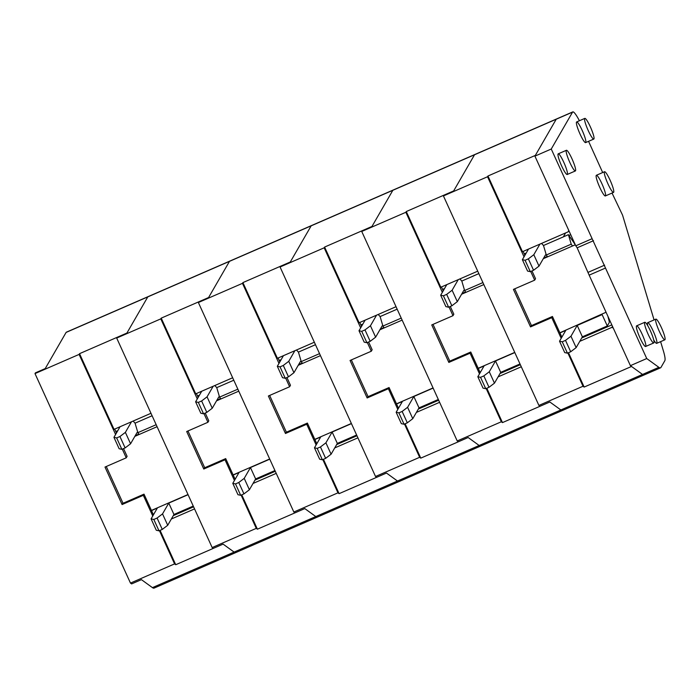 <?xml version="1.0" encoding="UTF-8"?>
<svg xmlns="http://www.w3.org/2000/svg" width="700" height="700" viewBox="0 0 700 700"><rect width="100%" height="100%" fill="white"/><g stroke="black" fill="none" stroke-linecap="round" stroke-linejoin="round"><path stroke-width="1.05" d="M115.596 434.473L79.109 354.401L35 373.59L35.429 372.846L45.229 368.585L66.106 332.421A18.025 2.756 66.5 0 1 66.343 332.194L474.775 154.534A18.025 2.756 66.5 0 0 474.539 154.761L453.661 190.925L443.861 195.195L443.433 195.93L538.904 405.431L540.041 406.254L549.85 401.993L560.858 409.964A34.449 5.268 66.5 0 0 562.511 410.445A34.449 5.268 66.5 0 0 562.966 410.007M579.775 341.338L611.782 327.416L612.491 326.358M581.7 338.004L611.826 324.896M531.991 270.935L535.526 278.688L534.669 280.158L513.433 289.398L530.521 326.9L531.204 325.719L552.44 316.479L551.758 317.66L561.181 338.336M514.71 288.846L531.457 325.605M568.881 230.65L568.216 231.805L568.759 230.379M524.029 256.812L487.541 176.741L487.97 176.006L522.471 251.703L568.216 231.805M543.279 258.703L574.954 244.93L575.54 245.28M559.869 332.771L606.06 312.244M66.106 332.421L147.787 296.887A18.025 2.756 66.5 0 1 148.032 296.66A18.025 2.756 66.5 0 0 147.787 296.887L229.477 261.354A18.025 2.756 66.5 0 1 229.714 261.126A18.025 2.756 66.5 0 0 229.477 261.354L311.168 225.829A18.025 2.756 66.5 0 1 311.404 225.593A18.025 2.756 66.5 0 0 311.168 225.829L392.849 190.295A18.025 2.756 66.5 0 1 393.085 190.067A18.025 2.756 66.5 0 0 392.849 190.295L474.539 154.761A18.025 2.756 66.5 0 1 474.775 154.534L556.465 119A18.025 2.756 66.5 0 0 556.22 119.227L535.351 155.4L487.97 176.006M567.866 352.993L583.012 386.243L584.159 387.065L631.514 366.467M551.758 317.66L530.521 326.9M534.669 280.158L530.722 271.486M443.433 195.93L487.541 176.741M538.904 405.431L583.012 386.243M593.95 138.915A11.27 1.724 -113.5 0 1 593.801 139.055A11.27 1.724 -113.5 0 1 587.72 129.412A11.27 1.724 -113.5 0 1 584.806 118.388A11.27 1.724 -113.5 0 1 590.625 127.453A11.27 1.724 -113.5 0 1 593.95 138.915M575.54 170.8A11.27 1.724 -113.5 0 1 575.391 170.94A11.27 1.724 -113.5 0 1 569.319 161.298A11.27 1.724 -113.5 0 1 566.405 150.281A11.27 1.724 -113.5 0 1 572.224 159.346A11.27 1.724 -113.5 0 1 575.54 170.8M653.923 342.799A11.27 1.724 -113.5 0 1 653.774 342.939A11.27 1.724 -113.5 0 1 647.701 333.296A11.27 1.724 -113.5 0 1 644.788 322.28A11.27 1.724 -113.5 0 1 650.606 331.345A11.27 1.724 -113.5 0 1 653.923 342.799M665 339.658A11.27 1.724 -113.5 0 1 664.851 339.806A11.27 1.724 -113.5 0 1 658.779 330.155A11.27 1.724 -113.5 0 1 655.865 319.139A11.27 1.724 -113.5 0 1 661.684 328.204A11.27 1.724 -113.5 0 1 665 339.658M613.235 327.976L611.782 327.416M584.159 387.065L568.496 352.713M561.864 337.155L552.44 316.479M524.904 255.29L523.136 251.414M613.681 192.255A11.27 1.724 -113.5 0 1 613.532 192.395A11.27 1.724 -113.5 0 1 607.46 182.752A11.27 1.724 -113.5 0 1 604.546 171.727A11.27 1.724 -113.5 0 1 610.365 180.793A11.27 1.724 -113.5 0 1 613.681 192.255M524.265 253.873L526.216 253.024M539.009 266.114L533.558 270.252L528.36 258.851L533.811 254.713L539.009 266.114L545.44 254.966A9.73 1.488 -113.5 0 1 545.571 254.844A9.73 1.488 -113.5 0 1 547.286 256.445L546.306 255.001L571.218 244.169L568.409 234.675L575.374 244.895M572.469 246.006L571.218 244.169M546.306 255.001L543.497 245.507L568.409 234.675M607.889 316.251L608.738 319.576A8.575 1.312 -113.5 0 1 609.14 322.787L607.303 325.973L582.383 336.814L577.202 325.43L570.964 336.236L576.153 347.62L582.383 336.814M576.153 347.62L570.701 351.759L567.438 353.176L564.716 352.59L559.528 341.215L565.766 330.409L559.947 332.938M607.303 325.973L602.114 314.598L577.202 325.43M570.701 351.759L565.512 340.375L562.249 341.793L559.528 341.215M565.512 340.375L570.964 336.236M543.497 245.507L541.608 243.469A10.334 1.584 66.5 0 0 541.555 243.407M528.491 249.086L522.375 259.683L525.096 260.269L530.294 271.67L533.558 270.252M528.36 258.851L525.096 260.269M539.928 244.116L533.811 254.713M522.375 259.683L527.572 271.084L530.294 271.67M562.249 341.793L567.438 353.176M579.399 120.741A18.025 2.756 66.5 0 0 572.801 111.895A18.025 2.756 66.5 0 0 572.556 112.122L551.259 149.03L646.739 358.549L658.875 367.342A34.528 5.285 66.5 0 0 660.529 367.824A34.528 5.285 66.5 0 0 660.984 367.386L664.816 360.736A25.174 3.85 66.5 0 0 663.39 350.91L660.608 341.652M605.491 268.039L589.155 275.152L630.403 365.662L646.739 358.549M593.495 240.695L577.15 247.809L589.155 275.152M577.15 247.809L575.785 245.805L592.121 238.7M572.801 111.895L556.465 119A18.025 2.756 66.5 0 0 556.22 119.227L534.923 156.135L575.785 245.805M630.403 365.662L642.539 374.447A34.528 5.285 66.5 0 0 644.192 374.929L660.529 367.824M654.071 319.918L622.562 215.145L612.036 193.051M588.569 141.33L602.683 172.541M653.704 339.911A11.27 1.724 66.5 0 0 656.679 343.359A11.27 1.724 66.5 0 0 653.765 332.334A11.27 1.724 66.5 0 0 647.692 322.691A11.27 1.724 66.5 0 0 647.771 325.719M599.804 187.46A11.27 1.724 66.5 0 0 605.36 195.947A11.27 1.724 66.5 0 0 602.446 184.931A11.27 1.724 66.5 0 0 596.374 175.28A11.27 1.724 66.5 0 0 599.804 187.46M640.045 338.012A11.27 1.724 66.5 0 0 645.61 346.491A11.27 1.724 66.5 0 0 642.696 335.475A11.27 1.724 66.5 0 0 636.624 325.832A11.27 1.724 66.5 0 0 640.045 338.012M561.663 166.005A11.27 1.724 66.5 0 0 567.227 174.492A11.27 1.724 66.5 0 0 564.314 163.476A11.27 1.724 66.5 0 0 558.233 153.834A11.27 1.724 66.5 0 0 561.663 166.005M580.072 134.12A11.27 1.724 66.5 0 0 585.629 142.607A11.27 1.724 66.5 0 0 582.715 131.591A11.27 1.724 66.5 0 0 576.642 121.949A11.27 1.724 66.5 0 0 580.072 134.12M534.923 156.135L551.259 149.03M568.951 235.471L570.727 234.701M563.343 236.88L565.609 232.943M604.634 265.151L588.298 272.256M360.658 327.871L324.17 247.809L324.599 247.065L371.971 226.459L392.849 190.295L371.971 226.459L362.171 230.72L361.743 231.464L457.222 440.956L458.36 441.787L468.16 437.517L479.176 445.498A34.449 5.268 66.5 0 0 480.821 445.979A34.449 5.268 66.5 0 0 481.276 445.541M498.085 376.871L521.29 366.774M500.01 373.537L520.345 364.691M450.301 306.469L453.836 314.213L452.988 315.691L431.751 324.931L448.84 362.425L449.514 361.244L470.759 352.012L470.076 353.194L479.5 373.87M433.02 324.38L449.776 361.139M442.348 292.346L405.86 212.275L406.28 211.54L440.781 287.236L477.724 271.171M461.597 294.236L483.823 284.567M478.179 368.296L514.736 352.398M486.176 388.526L501.331 421.767L502.469 422.599L549.85 401.993L560.858 409.964A34.449 5.268 66.5 0 0 562.511 410.445L644.079 374.964M572.556 112.122L474.539 154.761L453.661 190.925L406.28 211.54M470.076 353.194L448.84 362.425M452.988 315.691L449.032 307.02M361.743 231.464L405.86 212.275M457.222 440.956L501.331 421.767M502.469 422.599L486.815 388.246M480.183 372.689L470.759 352.012M443.223 290.824L441.455 286.947M442.575 289.406L444.526 288.558M457.319 301.648L451.867 305.786L446.679 294.376L452.121 290.238L457.319 301.648L463.75 290.5A9.73 1.488 -113.5 0 1 463.881 290.377A9.73 1.488 -113.5 0 1 465.596 291.979L464.616 290.535L482.921 282.572M464.616 290.535L461.808 281.041L478.844 273.63M489.011 387.293L483.831 375.909L489.274 371.77L494.463 383.154L489.011 387.293L485.748 388.71L483.026 388.124L477.838 376.74L484.076 365.934L478.258 368.471M520.004 363.947L500.701 372.348L495.512 360.964L489.274 371.77M494.463 383.154L500.701 372.348M514.815 352.564L495.512 360.964M483.831 375.909L480.559 377.326L477.838 376.74M461.808 281.041L459.926 278.994A10.334 1.584 66.5 0 0 459.865 278.933M446.801 284.62L440.685 295.216L443.406 295.803L448.604 307.204L451.867 305.786M446.679 294.376L443.406 295.803M458.238 279.641L452.121 290.238M440.685 295.216L445.882 306.618L448.604 307.204M480.559 377.326L485.748 388.71M278.976 363.405L242.48 283.342L242.909 282.599L290.29 261.993L311.168 225.829L290.29 261.993L280.49 266.254L280.061 266.998L375.533 476.49L376.67 477.312L386.479 473.051L397.486 481.031A34.449 5.268 66.5 0 0 399.14 481.512A34.449 5.268 66.5 0 0 399.595 481.075M416.404 412.405L439.609 402.308M418.329 409.071L438.655 400.225M368.62 341.994L372.155 349.746L371.297 351.225L350.061 360.465L367.15 397.959L367.832 396.777L389.069 387.537L388.386 388.719L397.81 409.404M351.33 359.905L368.086 396.672M324.599 247.065L359.1 322.77L396.034 306.705M379.908 329.77L402.141 320.101M396.498 403.83L433.055 387.931M404.486 424.051L419.641 457.301L420.779 458.133L468.16 437.517L479.176 445.498A34.449 5.268 66.5 0 0 480.821 445.979L562.511 410.445M388.386 388.719L367.15 397.959M371.297 351.225L367.342 342.554M280.061 266.998L324.17 247.809M375.533 476.49L419.641 457.301M420.779 458.133L405.125 423.78M398.493 408.223L389.069 387.537M361.533 326.358L359.765 322.481M360.885 324.94L362.845 324.091M375.629 337.172L370.186 341.311L364.989 329.91L370.44 325.771L375.629 337.172L382.069 326.025A9.73 1.488 -113.5 0 1 382.2 325.902A9.73 1.488 -113.5 0 1 383.915 327.512L382.926 326.069L401.231 318.106M382.926 326.069L380.126 316.575L397.154 309.164M407.33 422.817L402.141 411.442L407.592 407.304L412.773 418.679L407.33 422.817L404.058 424.244L401.345 423.658L396.156 412.274L402.395 401.467L396.567 404.005M438.314 399.481L419.011 407.873L413.831 396.498L407.592 407.304M412.773 418.679L419.011 407.873M433.125 388.098L413.831 396.498M402.141 411.442L398.877 412.86L396.156 412.274M380.126 316.575L378.236 314.527A10.334 1.584 66.5 0 0 378.184 314.466M365.12 320.154L359.004 330.75L361.725 331.336L366.914 342.738L370.186 341.311M364.989 329.91L361.725 331.336M376.556 315.175L370.44 325.771M359.004 330.75L364.192 342.151L366.914 342.738M398.877 412.86L404.058 424.244M197.286 398.939L160.799 318.868L161.227 318.132L208.6 297.526L229.477 261.354L208.6 297.526L198.8 301.787L198.371 302.523L293.842 512.024L294.989 512.846L304.789 508.585L315.805 516.565A34.449 5.268 66.5 0 0 317.45 517.046A34.449 5.268 66.5 0 0 317.905 516.609M334.714 447.93L357.919 437.841M336.639 444.596L356.965 435.759M286.93 377.527L290.465 385.28L289.616 386.759L268.371 395.999L285.46 433.493L286.142 432.311L307.387 423.071L306.705 424.252L316.129 444.938M269.649 395.439L286.396 432.197M242.909 282.599L277.41 358.304L314.344 342.23M298.226 365.304L320.451 355.635M314.808 439.364L351.365 423.465M322.805 459.585L337.96 492.835L339.098 493.657L386.479 473.051L397.486 481.031A34.449 5.268 66.5 0 0 399.14 481.512L480.821 445.979M306.705 424.252L285.46 433.493M289.616 386.759L285.661 378.079M198.371 302.523L242.48 283.342M293.842 512.024L337.96 492.835M339.098 493.657L323.444 459.314M316.811 443.756L307.387 423.071M279.851 361.891L278.084 358.006M279.204 360.474L281.155 359.625M293.947 372.706L288.496 376.845L283.299 365.444L288.75 361.305L293.947 372.706L300.379 361.559A9.73 1.488 -113.5 0 1 300.51 361.436A9.73 1.488 -113.5 0 1 302.225 363.037L301.245 361.594L319.541 353.64M301.245 361.594L298.436 352.109L315.473 344.697M325.64 458.351L320.46 446.967L325.902 442.829L331.091 454.213L325.64 458.351L322.376 459.778L319.655 459.191L314.466 447.808L320.705 437.001L314.886 439.53M356.632 435.015L337.33 443.406L332.141 432.023L325.902 442.829M331.091 454.213L337.33 443.406M351.444 423.631L332.141 432.023M320.46 446.967L317.188 448.394L314.466 447.808M298.436 352.109L296.555 350.061A10.334 1.584 66.5 0 0 296.494 350M283.43 355.679L277.314 366.284L280.035 366.861L285.233 378.271L288.496 376.845M283.299 365.444L280.035 366.861M294.866 350.709L288.75 361.305M277.314 366.284L282.511 377.685L285.233 378.271M317.188 448.394L322.376 459.778M79.109 354.401L79.538 353.666L126.919 333.051L147.787 296.887L126.919 333.051L117.11 337.321L116.69 338.056L212.161 547.558L213.299 548.38L223.099 544.119L234.115 552.09A34.449 5.268 66.5 0 0 235.769 552.571A34.449 5.268 66.5 0 0 236.224 552.134M253.032 483.464L276.229 473.375M254.957 480.13L275.284 471.293M205.249 413.061L208.775 420.814L207.926 422.284L186.69 431.524L203.779 469.026L204.461 467.845L225.697 458.605L225.015 459.786L234.439 480.463M187.959 430.973L204.715 467.731M161.227 318.132L195.72 393.838L232.662 377.764M216.536 400.838L238.77 391.16M233.118 474.898L269.675 458.99M241.115 495.119L256.27 528.369L257.408 529.191L304.789 508.585L315.805 516.565A34.449 5.268 66.5 0 0 317.45 517.046L399.14 481.512M225.015 459.786L203.779 469.026M207.926 422.284L203.971 413.613M116.69 338.056L160.799 318.868M212.161 547.558L256.27 528.369M257.408 529.191L241.754 494.839M235.121 479.281L225.697 458.605M198.161 397.425L196.394 393.54M197.514 395.999L199.474 395.15M212.258 408.24L206.815 412.379L201.617 400.977L207.06 396.839L212.258 408.24L218.697 397.092A9.73 1.488 -113.5 0 1 218.82 396.97A9.73 1.488 -113.5 0 1 220.544 398.571L219.555 397.127L237.86 389.165M219.555 397.127L216.746 387.634L233.782 380.231M243.959 493.885L238.77 482.501L244.221 478.363L249.401 489.746L243.959 493.885L240.686 495.302L237.965 494.716L232.785 483.341L239.015 472.535L233.196 475.064M274.942 470.54L255.64 478.94L250.451 467.556L244.221 478.363M249.401 489.746L255.64 478.94M269.754 459.165L250.451 467.556M238.77 482.501L235.506 483.927L232.785 483.341M216.746 387.634L214.865 385.595A10.334 1.584 66.5 0 0 214.812 385.534M201.74 391.213L195.624 401.809L198.345 402.395L203.543 413.796L206.815 412.379M201.617 400.977L198.345 402.395M213.176 386.243L207.06 396.839M195.624 401.809L200.821 413.219L203.543 413.796M235.506 483.927L240.686 495.302M35 373.59L130.471 583.082L131.617 583.914L141.418 579.644L152.425 587.624A34.449 5.268 66.5 0 0 154.079 588.105L317.45 517.046M171.343 518.997L194.548 508.9M173.268 515.664L193.594 506.817M123.559 448.595L127.094 456.347L126.245 457.817L105 467.058L122.089 504.551L122.771 503.379L144.008 494.139L143.325 495.32L152.758 515.996M106.277 466.506L123.025 503.265M79.538 353.666L114.039 429.363L150.972 413.297M134.846 436.363L157.08 426.694M151.436 510.423L187.994 494.524M159.434 530.653L174.58 563.903L175.726 564.725L223.099 544.119L234.115 552.09A34.449 5.268 66.5 0 0 235.769 552.571M143.325 495.32L122.089 504.551M126.245 457.817L122.29 449.146M130.471 583.082L174.58 563.903M175.726 564.725L160.072 530.372M153.431 514.815L144.008 494.139M116.471 432.95L114.704 429.074M115.832 431.533L117.784 430.684M130.576 443.774L125.125 447.912L119.928 436.511L125.379 432.373L130.576 443.774L137.008 432.626A9.73 1.488 -113.5 0 1 137.139 432.504A9.73 1.488 -113.5 0 1 138.854 434.105L137.874 432.661L156.17 424.699M137.874 432.661L135.065 423.168L152.101 415.756M162.269 529.419L157.08 518.035L162.531 513.896L167.72 525.28L162.269 529.419L159.005 530.836L156.284 530.25L151.095 518.866L157.334 508.069L151.515 510.597M193.252 506.074L173.959 514.474L168.77 503.09L162.531 513.896M167.72 525.28L173.959 514.474M188.072 494.699L168.77 503.09M157.08 518.035L153.816 519.452L151.095 518.866M135.065 423.168L133.175 421.12A10.334 1.584 66.5 0 0 133.123 421.067M120.059 426.746L113.942 437.342L116.664 437.929L121.861 449.33L125.125 447.912M119.928 436.511L116.664 437.929M131.495 421.767L125.379 432.373M113.942 437.342L119.14 448.744L121.861 449.33M153.816 519.452L159.005 530.836M152.425 587.624L642.53 374.439M547.286 256.445L543.681 258.011M642.539 374.447L658.875 367.342M465.596 291.979L461.991 293.545M383.915 327.512L380.31 329.079M302.225 363.037L298.62 364.613M220.544 398.571L216.939 400.137M138.854 434.105L135.249 435.671M584.806 118.388L576.642 121.949M593.801 139.055L585.629 142.607M566.405 150.281L558.233 153.834M575.391 170.94L567.227 174.492M644.788 322.28L636.624 325.832M653.774 342.939L645.61 346.491M655.865 319.139L647.692 322.691M664.851 339.806L656.679 343.359M604.546 171.727L596.374 175.28M613.532 192.395L605.36 195.947"/></g></svg>
